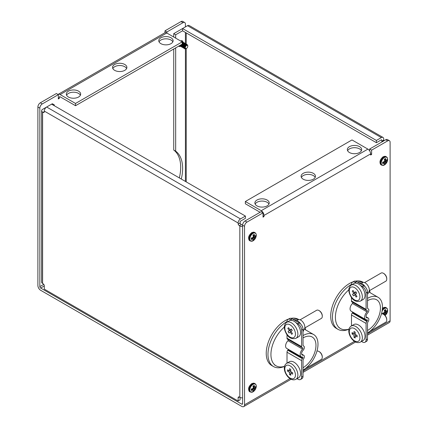 <?xml version="1.0" encoding="UTF-8"?>
<svg xmlns="http://www.w3.org/2000/svg" width="428" height="428" viewBox="0 0 428 428"><rect width="100%" height="100%" fill="white"/><g stroke="black" fill="none" stroke-linecap="round" stroke-linejoin="round"><path stroke-width="0.64" d="M171.018 37.792A7.169 4.141 0 0 0 163.207 36.899A7.169 4.141 0 0 0 158.783 40.719A7.169 4.141 0 0 0 160.88 43.645A7.169 4.141 0 0 0 168.691 44.544A7.169 4.141 0 0 0 173.115 40.719A7.169 4.141 0 0 0 171.018 37.792M172.848 41.842A7.169 4.141 0 0 0 171.018 40.039A7.169 4.141 0 0 0 159.05 41.842M124.789 64.484A7.169 4.141 0 0 0 116.978 63.585A7.169 4.141 0 0 0 112.553 67.41A7.169 4.141 0 0 0 114.651 70.336A7.169 4.141 0 0 0 122.467 71.235A7.169 4.141 0 0 0 126.891 67.41A7.169 4.141 0 0 0 124.789 64.484M126.618 68.534A7.169 4.141 0 0 0 124.789 66.731A7.169 4.141 0 0 0 112.821 68.534M267.12 200.036A7.169 4.141 0 0 0 259.309 199.138A7.169 4.141 0 0 0 254.885 202.963A7.169 4.141 0 0 0 256.982 205.889A7.169 4.141 0 0 0 264.793 206.783A7.169 4.141 0 0 0 269.217 202.963A7.169 4.141 0 0 0 267.12 200.036M268.95 204.086A7.169 4.141 0 0 0 267.12 202.284A7.169 4.141 0 0 0 255.152 204.086M313.35 173.345A7.169 4.141 0 0 0 305.533 172.447A7.169 4.141 0 0 0 301.109 176.272A7.169 4.141 0 0 0 303.211 179.198A7.169 4.141 0 0 0 311.022 180.097A7.169 4.141 0 0 0 315.447 176.272A7.169 4.141 0 0 0 313.35 173.345M315.179 177.395A7.169 4.141 0 0 0 313.35 175.592A7.169 4.141 0 0 0 301.382 177.395M78.565 91.169A7.169 4.141 0 0 0 70.754 90.276A7.169 4.141 0 0 0 66.324 94.096A7.169 4.141 0 0 0 68.427 97.022A7.169 4.141 0 0 0 76.238 97.921A7.169 4.141 0 0 0 80.662 94.096A7.169 4.141 0 0 0 78.565 91.169M80.394 95.225A7.169 4.141 0 0 0 78.565 93.422A7.169 4.141 0 0 0 66.597 95.225M359.574 146.654A7.169 4.141 0 0 0 351.763 145.761A7.169 4.141 0 0 0 347.338 149.581A7.169 4.141 0 0 0 349.435 152.507A7.169 4.141 0 0 0 357.246 153.406A7.169 4.141 0 0 0 361.676 149.581A7.169 4.141 0 0 0 359.574 146.654M361.403 150.704A7.169 4.141 0 0 0 359.574 148.907A7.169 4.141 0 0 0 347.606 150.704M75.521 105.711L75.521 103.464L182.168 41.891L182.168 44.138L75.521 105.711L60.113 96.814A1.145 0.663 60 0 0 59.54 96.755A1.145 0.663 60 0 0 59.305 97.284L60.113 96.814M75.521 103.464L60.113 94.567L166.76 32.993A3.9 2.252 -120 0 0 164.812 32.801L58.165 94.374A3.9 2.252 60 0 1 60.113 94.567M182.168 41.891L166.76 32.993M260.106 212.277L245.346 203.755L245.346 201.508L261.24 210.688A3.9 2.252 60 0 1 263.996 215.461L263.996 216.584L263.027 217.146L263.027 212.839L246.967 222.111A3.44 1.985 120 0 0 244.532 226.326L244.532 404.813A3.9 2.252 60 0 1 243.725 406.6A3.9 2.252 60 0 1 241.777 406.407L40.649 290.286A3.9 2.252 60 0 1 37.894 285.513L37.894 107.021A3.44 1.985 -60 0 1 40.323 102.806L56.384 93.534L58.331 94.663L58.331 98.97L59.305 98.408L58.331 97.846M263.996 215.461L370.643 153.893L371.616 154.454L370.643 155.016L370.643 153.893A3.9 2.252 -120 0 0 367.887 149.115L351.993 139.94L245.346 201.508M59.305 98.408L59.305 97.284M40.323 102.806L42.27 103.929L58.331 94.663M244.532 226.326L242.585 225.203L242.585 403.69A1.145 0.663 60 0 1 242.35 404.214A1.145 0.663 60 0 1 241.777 404.16L40.649 288.039A1.145 0.663 60 0 1 39.836 286.637L39.836 108.145L37.894 107.021M185.415 26.91L185.415 24.096A3.44 1.985 120 0 0 184.698 22.524A3.44 1.985 120 0 0 182.981 22.695L181.033 21.571A3.44 1.985 -60 0 1 182.756 21.4L184.698 22.524M166.92 33.09L166.92 31.966L182.981 22.695M166.92 31.966L164.973 30.843L181.033 21.571M164.973 32.721L164.973 30.843M42.27 103.929A3.44 1.985 120 0 0 39.836 108.145M263.027 216.022L263.996 216.584M369.669 150.902L369.669 149.019L371.616 150.142L371.616 154.454M371.616 150.142L387.677 140.876L385.73 139.753A3.44 1.985 -60 0 1 387.447 139.582L389.394 140.705A3.44 1.985 120 0 0 387.677 140.876M369.669 149.019L385.73 139.753M389.394 140.705A3.44 1.985 120 0 1 390.106 142.278L390.106 320.77L368.615 333.177M242.585 225.203A3.44 1.985 -60 0 1 245.019 220.987L261.08 211.716L263.027 212.839M367.502 335.14L389.298 322.552A3.9 2.252 -120 0 0 390.106 320.77M238.23 224.181L240.178 223.058L240.076 221.875A0.572 0.332 120 0 1 240.477 221.174L245.426 218.317L245.426 216.07L240.477 218.927A3.328 1.921 120 0 0 238.129 222.999L238.23 224.181A1.723 0.995 -120 0 0 239.343 225.668L239.83 225.952L239.83 397.323L239.343 397.045A1.723 0.995 -120 0 0 238.482 396.959A1.723 0.995 -120 0 0 238.129 397.746L238.129 401.02L44.298 289.114L44.298 285.84A1.723 0.995 -120 0 0 43.084 283.732L42.597 283.448L42.597 112.077L43.084 112.361A1.723 0.995 -120 0 0 43.945 112.446A1.723 0.995 -120 0 0 44.196 112.163L44.298 111.093A3.328 1.921 -60 0 1 46.652 107.021L52.328 103.742L54.276 104.865L53.543 105.288M240.076 222.999L238.129 224.122M240.178 223.058A1.723 0.995 -120 0 0 241.29 224.545L241.777 224.828A0.572 0.332 180 0 0 242.585 224.828L242.612 224.812M240.076 397.452L240.076 399.896L238.129 401.02M54.276 105.711L54.276 104.865M46.636 107.032L42.597 109.365A3.328 1.921 180 0 0 41.623 110.718A3.328 1.921 180 0 0 42.597 112.077M41.623 110.718L41.623 282.095A3.328 1.921 0 0 0 42.597 283.448M239.83 397.323A3.328 1.921 0 0 0 242.585 397.869M242.585 226.498A3.328 1.921 180 0 1 239.83 225.952M245.426 216.07L51.595 104.165M178.749 46.112A3.21 1.856 120 0 0 179.065 46.379A3.21 1.856 120 0 0 180.466 46.331A3.21 1.856 120 0 0 180.669 46.224A3.21 1.856 120 0 0 180.702 46.203M180.755 46.171A3.21 1.856 120 0 0 181.097 45.93A3.21 1.856 120 0 0 181.231 45.817M181.782 45.24A3.21 1.856 120 0 0 182.842 43.1M182.9 42.805A3.21 1.856 120 0 0 182.933 42.474M182.938 42.158A3.21 1.856 120 0 0 182.275 40.821A3.21 1.856 120 0 0 180.669 40.981A3.21 1.856 120 0 0 180.627 41.002M384.055 140.716A1.723 0.995 60 0 1 383.804 140.138L383.702 138.956A3.328 1.921 120 0 0 383.012 137.431A3.328 1.921 120 0 0 381.348 137.597L376.405 140.454L376.405 142.701L381.348 139.844L381.755 140.079A0.572 0.332 120 0 0 381.348 139.844M382.113 141.839A1.723 0.995 60 0 1 381.856 141.261L383.804 140.138M383.702 140.079L381.755 141.203L381.755 140.079M175.678 47.883L175.678 151.164L173.736 150.041A39.424 22.764 -60 0 1 179.348 177.92M173.736 37.022L173.736 33.651L175.678 34.775L175.678 38.145M173.736 49.006L173.736 150.041M175.678 151.164A39.424 22.764 -60 0 1 181.295 179.048M175.678 34.775L182.574 30.795L376.405 142.701M173.736 33.651L182.574 28.548L182.574 30.795M376.405 140.454L182.574 28.548L187.523 25.691A3.328 1.921 -60 0 1 189.181 25.525L383.012 137.431M370.001 292.624A26.664 15.397 120 0 0 369.632 290.542M363.072 282.426A26.664 15.397 120 0 0 357.466 282.095M351.484 284.353A26.664 15.397 120 0 0 351.302 284.46A26.664 15.397 120 0 0 333.883 307.957A26.664 15.397 120 0 0 337.97 329.325A26.664 15.397 120 0 0 349.002 329.169M363.351 282.394L362.89 282.127A26.664 15.397 120 0 0 355.481 281.132M353.191 281.758A26.664 15.397 120 0 0 349.558 283.448A26.664 15.397 120 0 0 332.139 306.951A26.664 15.397 120 0 0 336.226 328.319L337.97 329.325M367.861 293.324L368.273 293.56L367.502 294.068M367.524 298.337L367.524 300.681A18.265 10.545 -60 0 1 376.656 299.777A18.265 10.545 -60 0 1 379.454 314.414A18.265 10.545 -60 0 1 367.524 330.507L367.524 332.85A21.133 12.198 120 0 0 381.327 314.227A21.133 12.198 120 0 0 378.09 297.294A21.133 12.198 120 0 0 367.524 298.337L367.502 298.327M365.335 286.995A7.169 4.141 -120 0 0 359.124 283.052M369.262 331.727A5.735 3.312 60 0 1 368.139 333.567L367.502 333.931M367.941 292.693L367.775 293.132L368.273 293.56L367.775 293.132M361.286 283.309L362.404 282.662A5.735 3.312 60 0 1 368.139 285.974A5.735 3.312 60 0 1 368.139 292.597L367.898 292.72M348.793 289.89A24.744 14.285 120 0 0 336.06 311.413A24.744 14.285 120 0 0 340.533 328.586A24.744 14.285 120 0 0 349.018 329.095M363.854 285.781A5.163 2.98 60 0 1 367.502 292.099L366.084 292.918A5.163 2.98 -120 0 0 362.43 286.6L363.854 285.781L356.551 281.565L355.133 282.384A5.163 2.98 -120 0 0 352.554 282.127A5.163 2.98 -120 0 0 351.484 284.492L351.484 284.93M361.489 341.442L362.43 341.988A5.163 2.98 -120 0 0 365.014 342.245A5.163 2.98 -120 0 0 366.084 339.885L367.502 339.062L367.502 323.354A2.006 1.161 -60 0 1 368.059 321.738A2.878 1.664 120 0 0 368.257 318.095A2.878 1.664 120 0 0 367.529 317.977A3.157 1.819 -60 0 1 366.737 317.844A3.157 1.819 -60 0 1 367.529 313.152A2.878 1.664 120 0 0 368.257 308.877A2.878 1.664 120 0 0 368.059 308.786A2.006 1.161 -60 0 1 367.92 308.727A2.006 1.161 -60 0 1 367.502 307.807L367.502 292.099M367.502 339.062A5.163 2.98 60 0 1 366.432 341.426L365.014 342.245M352.554 282.127L353.972 281.308A5.163 2.98 60 0 1 356.551 281.565M352.784 312.108A0.872 0.503 -60 0 1 352.549 312.574L352.239 312.975A2.295 1.327 120 0 0 351.484 314.992L351.484 325.901M352.833 302.505A0.872 0.503 -60 0 1 352.437 303.479A5.163 2.98 120 0 0 351.137 311.156L365.737 319.582A5.163 2.98 120 0 0 367.031 319.796A0.872 0.503 -60 0 1 367.251 319.834A0.872 0.503 -60 0 1 367.144 321L366.839 321.401A2.295 1.327 120 0 0 366.084 323.424L366.084 339.885M351.484 297.497L351.484 300.954A2.295 1.327 120 0 0 351.96 302.002L366.555 310.434A2.295 1.327 120 0 0 366.839 310.53L367.144 310.578A0.872 0.503 -60 0 1 367.251 310.61A0.872 0.503 -60 0 1 367.031 311.905A5.163 2.98 120 0 0 365.737 319.582M362.43 286.6L360.403 285.428M356.594 283.229L355.133 282.384M366.084 292.918L366.084 309.38A2.295 1.327 120 0 0 366.555 310.434M383.44 314.27L383.841 314.505A4.13 2.386 60 0 1 386.762 319.561L386.762 320.032A4.703 2.712 -120 0 0 383.44 314.27A4.703 2.712 -120 0 0 381.423 313.895M369.273 331.721L385.789 322.182A4.703 2.712 -120 0 0 386.762 320.032M365.031 336.28A9.234 5.329 60 0 1 363.115 340.506L360.44 342.052A9.234 5.329 60 0 0 362.35 337.826A9.234 5.329 60 0 0 358.322 328.533A9.234 5.329 60 0 0 351.206 326.056L353.881 324.515A9.234 5.329 60 0 1 360.997 326.987A9.234 5.329 60 0 1 365.031 336.28M353.999 333.701L352.073 332.593L352.073 333.995L353.999 335.108L353.999 337.334L355.213 338.034L355.213 335.809L357.139 336.922L357.139 335.52L355.213 334.407L355.213 332.182L353.999 331.481L353.999 333.701L355.213 333M356.433 335.108L355.213 335.809M355.213 336.627L353.999 337.334M356.026 334.873L356.026 335.343M355.213 334.407L353.999 335.108M354.812 333.235L355.213 333.466M353.287 333.294L352.073 333.995M383.44 273.299L383.841 273.535A4.13 2.386 60 0 1 385.708 275.386A4.13 2.386 60 0 1 386.762 278.591L386.762 279.061A4.703 2.712 -120 0 0 385.558 275.407A4.703 2.712 -120 0 0 383.44 273.299A4.703 2.712 -120 0 0 381.086 273.069L364.56 282.608M369.262 290.756L385.789 281.212A4.703 2.712 -120 0 0 386.762 279.061M362.666 288.14A9.234 5.329 60 0 1 363.115 299.536L360.44 301.082A9.234 5.329 60 0 0 359.991 289.686A9.234 5.329 60 0 0 351.206 285.085L353.881 283.545A9.234 5.329 60 0 1 362.666 288.14M353.753 293.383L352.522 294.389L353.458 295.823L354.689 294.822L356.171 297.096L356.947 296.465L355.465 294.186L356.69 293.185L355.754 291.746L354.528 292.752L353.041 290.478L352.265 291.11L353.753 293.383L355.78 292.217L352.522 294.389M353.132 290.612L352.265 291.11M355.893 291.96L354.528 292.752M355.55 294.325L354.689 294.822M354.55 293.217L355.347 294.443M305.528 329.849A26.664 15.397 120 0 0 305.159 327.768M298.6 319.646A26.664 15.397 120 0 0 292.993 319.32M287.011 321.578A26.664 15.397 120 0 0 286.83 321.679A26.664 15.397 120 0 0 269.405 345.177A26.664 15.397 120 0 0 273.492 366.545A26.664 15.397 120 0 0 284.529 366.389M298.878 319.62L298.418 319.352A26.664 15.397 120 0 0 291.008 318.357M288.718 318.983A26.664 15.397 120 0 0 285.085 320.674A26.664 15.397 120 0 0 267.666 344.171A26.664 15.397 120 0 0 271.753 365.539L273.492 366.545M303.388 330.544L303.8 330.785L303.029 331.293M303.045 335.563L303.045 337.906A18.265 10.545 -60 0 1 312.178 337.002A18.265 10.545 -60 0 1 314.981 351.634A18.265 10.545 -60 0 1 303.045 367.732L303.045 370.07A21.133 12.198 120 0 0 316.854 351.452A21.133 12.198 120 0 0 313.612 334.519A21.133 12.198 120 0 0 303.045 335.563L303.029 335.552M300.857 324.221A7.169 4.141 -120 0 0 294.651 320.272M322.289 357.257A4.703 2.712 -120 0 0 318.962 351.495L319.368 351.73A4.13 2.386 60 0 1 322.289 356.786L322.289 357.257A4.703 2.712 -120 0 1 321.316 359.408L304.795 368.941A5.735 3.312 60 0 1 303.666 370.787L303.029 371.156M303.468 329.918L303.302 330.357L303.8 330.785L303.302 330.357M296.813 320.529L297.931 319.887A5.735 3.312 60 0 1 303.666 323.199A5.735 3.312 60 0 1 303.666 329.817L303.425 329.945M284.315 327.115A24.744 14.285 120 0 0 271.587 348.633A24.744 14.285 120 0 0 276.055 365.806A24.744 14.285 120 0 0 284.545 366.32M299.375 323.001A5.163 2.98 60 0 1 303.029 329.325L301.606 330.143A5.163 2.98 -120 0 0 297.958 323.825L299.375 323.001L292.078 318.79L290.66 319.609A5.163 2.98 -120 0 0 288.081 319.352A5.163 2.98 -120 0 0 287.011 321.717L287.011 322.15M297.011 378.668L297.958 379.213A5.163 2.98 -120 0 0 300.542 379.47A5.163 2.98 -120 0 0 301.606 377.105L303.029 376.287L303.029 360.579A2.006 1.161 -60 0 1 303.58 358.958A2.878 1.664 120 0 0 303.778 355.32A2.878 1.664 120 0 0 303.056 355.203A3.157 1.819 -60 0 1 302.264 355.069A3.157 1.819 -60 0 1 303.056 350.377A2.878 1.664 120 0 0 303.778 346.097A2.878 1.664 120 0 0 303.58 346.011A2.006 1.161 -60 0 1 303.441 345.952A2.006 1.161 -60 0 1 303.029 345.032L303.029 329.325M303.029 376.287A5.163 2.98 60 0 1 301.959 378.652L300.542 379.47M288.081 319.352L289.499 318.534A5.163 2.98 60 0 1 292.078 318.79M288.312 349.334A0.872 0.503 -60 0 1 288.071 349.799L287.766 350.195A2.295 1.327 120 0 0 287.011 352.217L287.011 363.121M288.354 339.73A0.872 0.503 -60 0 1 287.958 340.704A5.163 2.98 120 0 0 286.664 348.376L301.259 356.808A5.163 2.98 120 0 0 302.559 357.022A0.872 0.503 -60 0 1 302.778 357.059A0.872 0.503 -60 0 1 302.671 358.225L302.366 358.627A2.295 1.327 120 0 0 301.606 360.644L301.606 377.105M287.011 334.723L287.011 338.179A2.295 1.327 120 0 0 287.488 339.227L302.082 347.654A2.295 1.327 120 0 0 302.366 347.755L302.671 347.798A0.872 0.503 -60 0 1 302.778 347.836A0.872 0.503 -60 0 1 302.559 349.13A5.163 2.98 120 0 0 301.259 356.808M297.958 323.825L295.93 322.653M292.121 320.454L290.66 319.609M301.606 330.143L301.606 346.605A2.295 1.327 120 0 0 302.082 347.654M300.552 373.5A9.234 5.329 60 0 1 298.642 377.726L295.967 379.272A9.234 5.329 60 0 0 297.877 375.046A9.234 5.329 60 0 0 293.849 365.758A9.234 5.329 60 0 0 286.733 363.281L289.408 361.735A9.234 5.329 60 0 1 296.524 364.212A9.234 5.329 60 0 1 300.552 373.5M289.526 370.926L287.6 369.813L287.6 371.22L289.526 372.333L289.526 374.554L290.74 375.26L290.74 373.034L292.666 374.147L292.666 372.74L290.74 371.627L290.74 369.407L289.526 368.701L289.526 370.926L290.74 370.225M318.962 351.495A4.703 2.712 -120 0 0 316.95 351.115M291.955 372.333L290.74 373.034M290.74 373.853L289.526 374.554M291.554 372.098L291.554 372.563M290.74 371.627L289.526 372.333M290.334 370.461L290.74 370.691M288.814 370.52L287.6 371.22M318.962 310.525L319.368 310.76A4.13 2.386 60 0 1 321.23 312.611A4.13 2.386 60 0 1 322.289 315.816L322.289 316.287A4.703 2.712 -120 0 0 321.086 312.633A4.703 2.712 -120 0 0 318.962 310.525A4.703 2.712 -120 0 0 316.613 310.295L300.087 319.834M304.79 327.976L321.316 318.437A4.703 2.712 -120 0 0 322.289 316.287M298.193 325.36A9.234 5.329 60 0 1 298.642 336.756L295.967 338.302A9.234 5.329 60 0 0 295.513 326.906A9.234 5.329 60 0 0 286.733 322.311L289.408 320.765A9.234 5.329 60 0 1 298.193 325.36M289.275 330.609L288.049 331.609L288.986 333.048L290.211 332.048L291.698 334.322L292.474 333.685L290.986 331.411L292.217 330.411L291.281 328.971L290.05 329.977L288.568 327.698L287.793 328.335L289.275 330.609L291.302 329.437L288.049 331.609M288.659 327.832L287.793 328.335M291.42 329.185L290.05 329.977M291.077 331.545L290.211 332.048M290.077 330.443L290.874 331.663M253.109 235.009L254.66 235.737A7.239 4.526 -124.5 0 0 254.259 234.394A3.365 1.942 120 0 0 253.601 234.667A3.365 1.942 120 0 0 252.943 235.154A7.239 3.799 64.2 0 1 253.28 236.534L253.28 236.609A7.185 5.034 87.7 0 1 253.194 237.091L254.949 238.102A7.185 5.762 -20.4 0 0 255.222 237.733L253.264 236.443M254.949 238.102L253.114 237.219A7.185 5.034 152.3 0 1 252.745 237.535L252.681 237.572A7.239 3.799 175.8 0 1 251.316 237.973A3.365 1.942 120 0 0 251.22 238.787A3.365 1.942 120 0 0 251.316 239.493A7.239 4.526 4.5 0 0 252.681 239.172L251.273 238.187M253.05 233.383A4.548 2.627 120 0 0 249.84 238.952A4.548 2.627 120 0 0 253.05 240.809A4.548 2.627 120 0 0 253.965 240.129L253.965 240.129A7.249 7.249 0 0 0 256.137 236.368A4.548 2.627 120 0 0 253.05 233.383M254.66 235.737L253.066 235.047M252.985 235.304L254.874 236.117A7.185 2.6 -140.8 0 0 254.687 235.801M254.874 236.117L252.991 235.314L254.911 236.16M253.216 236.417L255.265 237.679A7.239 4.526 4.5 0 0 255.885 236.855A3.365 1.942 120 0 0 255.885 235.33A7.239 3.799 175.8 0 1 255.265 236.085L255.222 236.106A7.185 1.873 -167.6 0 1 254.949 236.16M252.595 237.604L254.687 238.658A7.185 5.762 -99.6 0 0 254.874 238.236M254.687 238.658L252.541 237.577M253.194 239.204L253.194 239.204A7.185 1.873 47.6 0 1 253.28 239.466L253.28 239.519A7.239 3.799 64.2 0 1 252.943 240.429A3.365 1.942 120 0 0 253.601 240.156A3.365 1.942 120 0 0 254.259 239.669A7.239 4.526 -124.5 0 0 254.66 238.717M251.284 238.134L252.745 239.161A7.185 2.6 20.8 0 0 253.114 239.161L251.466 237.936L253.135 239.161M252.322 238.546A2.761 1.594 120 0 0 252.531 238.369L254.259 239.669M252.531 238.369L252.531 237.647M253.269 236.368L253.895 236.01A2.761 1.594 120 0 0 253.943 235.737M253.895 236.01L255.885 236.855M253.109 386.019L254.66 386.741A7.239 4.526 -124.5 0 0 254.259 385.398A3.365 1.942 120 0 0 253.601 385.671A3.365 1.942 120 0 0 252.943 386.158A7.239 3.799 64.2 0 1 253.28 387.538L253.28 387.613A7.185 5.034 87.7 0 1 253.194 388.094L254.949 389.106A7.185 5.762 -20.4 0 0 255.222 388.736L253.264 387.447M254.949 389.106L253.114 388.223A7.185 5.034 152.3 0 1 252.745 388.544L252.681 388.581A7.239 3.799 175.8 0 1 251.316 388.977A3.365 1.942 120 0 0 251.22 389.79A3.365 1.942 120 0 0 251.316 390.497A7.239 4.526 4.5 0 0 252.681 390.175L251.273 389.191M253.05 384.387A4.548 2.627 120 0 0 249.84 389.956A4.548 2.627 120 0 0 253.05 391.813A4.548 2.627 120 0 0 253.965 391.133L253.965 391.133A7.249 7.249 0 0 0 256.137 387.372A4.548 2.627 120 0 0 253.05 384.387M254.66 386.741L253.066 386.051M252.985 386.307L254.874 387.121A7.185 2.6 -140.8 0 0 254.687 386.805M254.874 387.121L252.991 386.318L254.911 387.163M253.216 387.42L255.265 388.683A7.239 4.526 4.5 0 0 255.885 387.859A3.365 1.942 120 0 0 255.885 386.34A7.239 3.799 175.8 0 1 255.265 387.089L255.222 387.11A7.185 1.873 -167.6 0 1 254.949 387.169M252.595 388.608L254.687 389.662A7.185 5.762 -99.6 0 0 254.874 389.239M254.687 389.662L252.541 388.587M253.194 390.208L253.194 390.208A7.185 1.873 47.6 0 1 253.28 390.475L253.28 390.523A7.239 3.799 64.2 0 1 252.943 391.433A3.365 1.942 120 0 0 253.601 391.16A3.365 1.942 120 0 0 254.259 390.673A7.239 4.526 -124.5 0 0 254.66 389.726M251.284 389.138L252.745 390.165A7.185 2.6 20.8 0 0 253.114 390.165L251.466 388.94L253.135 390.165M252.322 389.55A2.761 1.594 120 0 0 252.531 389.373L254.259 390.673M252.531 389.373L252.531 388.651M253.269 387.377L253.895 387.014A2.761 1.594 120 0 0 253.943 386.741M253.895 387.014L255.885 387.859M384.488 310.166L386.045 310.889A7.239 4.526 -124.5 0 0 385.639 309.546A3.365 1.942 120 0 0 384.981 309.819A3.365 1.942 120 0 0 384.323 310.305A7.239 3.799 64.2 0 1 384.66 311.686L384.66 311.761A7.185 5.034 87.7 0 1 384.574 312.242L386.329 313.253A7.185 5.762 -20.4 0 0 386.602 312.884L384.644 311.595M385.344 315.281L385.066 315.522A4.548 2.627 120 0 0 385.344 315.281A7.249 7.249 0 0 0 387.517 311.52A4.548 2.627 120 0 0 384.435 308.535A4.548 2.627 120 0 0 382.081 311.081M386.045 310.889L384.451 310.198M386.265 311.284L384.371 310.466L386.254 311.268A7.185 2.6 -140.8 0 0 386.067 310.953M384.601 311.568L386.645 312.831A7.239 4.526 4.5 0 0 387.265 312.007A3.365 1.942 120 0 0 387.265 310.487A7.239 3.799 175.8 0 1 386.645 311.236L386.602 311.258A7.185 1.873 -167.6 0 1 386.329 311.317M386.329 313.253L384.494 312.37A7.185 5.034 152.3 0 1 384.125 312.691L384.06 312.729A7.239 3.799 175.8 0 1 382.696 313.125A3.365 1.942 120 0 0 382.605 313.911M383.975 312.756L386.067 313.81A7.185 5.762 -99.6 0 0 386.254 313.387M386.067 313.81L383.927 312.734M384.906 315.35A3.365 1.942 120 0 0 384.981 315.308A3.365 1.942 120 0 0 385.639 314.821A7.239 4.526 -124.5 0 0 386.045 313.874M384.574 314.355L384.574 314.355A7.185 1.873 47.6 0 1 384.66 314.623L384.66 314.671A7.239 3.799 64.2 0 1 384.563 315.024M382.664 313.285L384.125 314.312A7.185 2.6 20.8 0 0 384.494 314.312L382.846 313.087M384.125 314.312L382.653 313.339M383.707 314.425A7.239 4.526 4.5 0 0 384.06 314.323M383.702 313.697A2.761 1.594 120 0 0 383.916 313.521L385.639 314.821M383.916 313.521L383.916 312.798M384.654 311.525L385.275 311.161A2.761 1.594 120 0 0 385.323 310.889M385.275 311.161L387.265 312.007M384.488 159.157L386.045 159.885A7.239 4.526 -124.5 0 0 385.639 158.542A3.365 1.942 120 0 0 384.981 158.815A3.365 1.942 120 0 0 384.323 159.302A7.239 3.799 64.2 0 1 384.66 160.682L384.66 160.757A7.185 5.034 87.7 0 1 384.574 161.238L386.329 162.249A7.185 5.762 -20.4 0 0 386.602 161.88L384.644 160.591M386.329 162.249L384.494 161.367A7.185 5.034 152.3 0 1 384.125 161.682L384.06 161.72A7.239 3.799 175.8 0 1 382.696 162.121A3.365 1.942 120 0 0 382.605 162.934A3.365 1.942 120 0 0 382.696 163.64A7.239 4.526 4.5 0 0 384.06 163.319L382.653 162.335M384.435 157.531A4.548 2.627 120 0 0 381.22 163.1A4.548 2.627 120 0 0 384.435 164.957A4.548 2.627 120 0 0 385.344 164.277L385.344 164.277A7.249 7.249 0 0 0 387.517 160.516A4.548 2.627 120 0 0 384.435 157.531M386.045 159.885L384.451 159.195M386.265 160.281L384.371 159.462L386.254 160.265A7.185 2.6 -140.8 0 0 386.067 159.949M384.601 160.564L386.645 161.827A7.239 4.526 4.5 0 0 387.265 161.003A3.365 1.942 120 0 0 387.265 159.478A7.239 3.799 175.8 0 1 386.645 160.233L386.602 160.254A7.185 1.873 -167.6 0 1 386.329 160.307M383.975 161.752L386.067 162.806A7.185 5.762 -99.6 0 0 386.254 162.383M386.067 162.806L383.927 161.725M384.574 163.352L384.574 163.352A7.185 1.873 47.6 0 1 384.66 163.614L384.66 163.662A7.239 3.799 64.2 0 1 384.323 164.577A3.365 1.942 120 0 0 384.981 164.304A3.365 1.942 120 0 0 385.639 163.817A7.239 4.526 -124.5 0 0 386.045 162.865M382.664 162.282L384.125 163.309A7.185 2.6 20.8 0 0 384.494 163.309L382.846 162.084M383.702 162.694A2.761 1.594 120 0 0 383.916 162.517L385.639 163.817M383.916 162.517L383.916 161.795M384.654 160.516L385.275 160.158A2.761 1.594 120 0 0 385.323 159.885M385.275 160.158L387.265 161.003M185.233 47.706A1.803 1.038 -60 0 1 186.506 45.502A1.803 1.038 -60 0 1 187.78 46.235L187.78 45.871C187.694 44.892 187.202 44.656 186.308 45.154L185.062 47.706L186.014 48.61A1.803 1.038 -60 0 1 185.233 47.706M185.19 48.177L185.115 46.706L186.33 45.138M185.196 48.193L184.607 47.883L184.431 46.545M185.271 45.058L186.276 44.758L186.501 45.036M184.34 46.492L185.18 45.004M185.634 44.705L186.442 45.068M184.11 47.669L183.703 46.122M184.548 44.635L186.881 44.341L187.266 44.919M185.811 44.726L185.832 45.111M183.617 46.074L184.457 44.587M184.912 44.287L185.682 44.549M185.736 44.753L185.741 45.063M183.457 47.283L182.981 45.705M183.821 44.218L185.003 44.1M185.089 44.309L185.003 45.181M182.89 45.652L183.73 44.164M184.184 43.87L184.736 43.87M182.729 46.866L182.258 45.288M183.098 43.8L184.013 43.453L184.233 43.715M182.168 45.234L183.007 43.747M183.462 43.453L184.013 43.453M184.286 43.918L184.019 45.117M181.937 46.411L181.531 44.87M182.376 43.383L184.709 43.084L185.003 43.41M183.639 43.474L183.553 44.346M181.44 44.817L181.536 44.507L180.75 44.961M182.74 43.035L183.286 43.035M187.78 46.235A1.803 1.038 -60 0 1 186.999 48.043A1.803 1.038 -60 0 1 186.014 48.61M185.169 48.145L184.516 47.829L184.286 47.182M185.019 47.674L184.538 47.776M185.008 47.583L184.505 47.722M184.447 47.722L185.827 44.566L186.972 44.389L187.352 44.956M184.024 47.615L183.559 46.764M185.153 46.599L184.377 47.219M184.179 47.294L183.81 47.358M185.335 46.181L184.372 47.117M184.184 47.208L183.783 47.305M183.452 47.267L182.836 46.342M184.431 46.181L183.649 46.796M183.452 46.877L183.088 46.941M185.019 44.64L184.746 45.534M184.612 45.764L183.644 46.7M183.462 46.791L183.056 46.887M182.997 46.887L184.382 43.731L185.789 43.827M182.729 46.85L182.114 45.924M184.388 44.277L184.281 44.763M183.708 45.764L182.927 46.379M182.729 46.459L182.36 46.524M183.885 45.347L182.922 46.283M182.735 46.374L182.333 46.47M181.846 46.363L181.386 45.507M182.981 45.347L182.2 45.962M182.007 46.042L181.638 46.106M181.285 46.031L180.755 45.122M183.569 43.806L183.296 44.694M183.163 44.929L182.194 45.866M182.012 45.951L181.611 46.047M181.279 46.01L180.664 45.09M182.258 44.924L181.477 45.545M181.279 45.625L180.916 45.684M180.557 45.614L180.193 45.277M182.435 44.512L181.472 45.448M181.29 45.534L180.884 45.63M180.825 45.636L180.675 44.999M180.557 45.593L180.156 45.304M180.557 45.208L180.215 45.266M181.215 44.689L180.75 45.031M184.34 48.139A2.466 1.423 120 0 0 184.805 48.835A2.466 1.423 120 0 0 185.131 48.942L186.399 48.503L184.34 48.139L184.265 47.69M185.131 48.942L184.174 47.636L185.736 44.512M185.372 48.428L184.741 48.589M184.495 48.578L183.837 48.182L183.542 47.273L185.105 44.148L186.512 44.245M185.313 48.364L184.666 48.541M184.457 48.535L183.746 48.129L183.452 47.219L185.014 44.095L186.153 43.923L186.453 44.245M185.04 47.792L184.698 47.984M184.682 47.995L184.334 48.123M184.265 48.139L183.826 48.166M183.767 48.161L183.109 47.759L182.815 46.855M185.019 47.685L184.639 47.92M184.612 47.936L184.318 48.054M184.243 48.07L183.794 48.118M183.735 48.113L183.018 47.711L182.729 46.802L184.291 43.677L185.431 43.501L185.725 43.827M183.96 47.578L183.612 47.706M183.542 47.722L183.104 47.749M183.045 47.743L182.387 47.342L182.093 46.438L183.655 43.314L185.062 43.41M183.885 47.519L183.591 47.631M183.521 47.652L183.066 47.701M183.013 47.695L182.296 47.289L182.002 46.385L183.564 43.26M183.238 47.16L182.884 47.289M182.815 47.305L182.376 47.331M182.323 47.321L181.665 46.925L181.37 46.021L181.718 44.4M183.163 47.096L182.868 47.214M182.793 47.235L182.344 47.283M182.285 47.278L181.574 46.871L181.279 45.967L181.563 44.485M182.724 46.625L182.162 46.871M182.093 46.887L181.654 46.914M181.595 46.903L180.937 46.508L180.643 45.598M182.435 46.679L182.146 46.796M182.071 46.818L181.622 46.866M181.563 46.861L180.846 46.454L180.573 45.063M181.788 46.32L181.44 46.449M181.37 46.47L180.932 46.497M180.873 46.486L179.947 45.422M181.713 46.261L181.419 46.379M181.349 46.401L180.894 46.449M180.841 46.443L179.872 45.464M181.274 45.791L180.712 46.031M180.643 46.047L180.204 46.074M180.151 46.069L179.498 45.678M180.991 45.844L180.696 45.962M180.621 45.983L180.172 46.031M180.113 46.026L179.466 45.7M180.552 45.373L179.99 45.614M179.921 45.63L179.53 45.662M180.263 45.427L179.969 45.545M179.899 45.561L179.621 45.609M181.445 41.318L180.723 41.056M180.803 40.906L181.13 41.024M181.311 41.393L182.168 41.735M182.2 41.789L182.323 42.302M181.322 44.726L180.766 45.229M181.221 41.345L182.109 41.735M182.135 41.794L182.237 42.351M182.034 41.816L182.89 42.153M182.922 42.206L183.045 42.725M182.044 45.149L181.488 45.646M181.943 41.762L182.831 42.158M182.81 43.635L181.954 45.095M182.168 42.5L183.617 42.57M183.644 42.629L183.773 43.142M183.762 43.447L183.623 44.105M182.767 45.566L182.216 46.063M182.168 42.393L183.259 42.249L183.553 42.575M183.532 44.052L182.676 45.512M182.168 43.635L182.933 42.896L184.34 42.993M184.372 43.046L184.495 43.56M183.494 45.983L182.938 46.486M182.168 43.469L182.842 42.843L183.981 42.666L184.281 42.993M184.259 44.469L183.403 45.93M185.094 43.463L185.217 43.977M185.212 44.282L185.073 44.94M184.217 46.401L183.66 46.903M184.982 44.887L184.126 46.347M185.816 43.881L185.945 44.394M185.939 44.699L185.795 45.357M184.944 46.818L184.388 47.321M185.704 45.304L184.853 46.764M186.544 44.298L186.672 44.961M186.48 44.303L186.576 44.999M367.887 149.115L261.24 210.688M39.836 286.637L43.763 284.369M245.019 220.987L246.967 222.111M354.448 341.357L304.142 370.402M289.975 378.582L244.532 404.813M40.649 288.039L44.298 285.931M242.585 403.69L241.777 404.16M44.298 111.654L43.084 112.361M241.29 224.545L239.343 225.668M238.129 222.999L44.298 111.093M239.343 397.045L238.129 397.746M240.477 218.927L46.652 107.021M186.223 32.903L186.223 43.961M186.153 43.923L186.223 44.287M186.223 44.368L186.223 45.191M186.223 48.605L186.223 181.889M185.415 32.432L185.415 43.49M185.415 44.94L185.415 45.978M185.415 48.46L185.415 48.792M185.415 48.936L185.415 181.424M187.523 25.691L381.348 137.597M366.084 309.38L351.484 300.954M367.031 311.905L352.437 303.479M367.144 321L352.549 312.574M366.839 321.401L352.239 312.975M366.084 323.424L351.484 314.992M367.529 317.977L366.229 317.223M359.916 337.826A7.511 4.339 60 0 1 354.609 340.891A7.511 4.339 60 0 1 349.296 331.689A7.511 4.339 60 0 1 354.609 328.624A7.511 4.339 60 0 1 359.916 337.826M357.995 291.019A7.511 4.339 60 0 1 358.696 300.06A7.511 4.339 60 0 1 351.217 296.55A7.511 4.339 60 0 1 350.516 287.509A7.511 4.339 60 0 1 357.995 291.019M301.606 346.605L287.011 338.179M302.559 349.13L287.958 340.704M302.671 358.225L288.071 349.799M302.366 358.627L287.766 350.195M301.606 360.644L287.011 352.217M303.056 355.203L301.751 354.448M295.443 375.046A7.511 4.339 60 0 1 290.13 378.117A7.511 4.339 60 0 1 284.818 368.915A7.511 4.339 60 0 1 290.13 365.849A7.511 4.339 60 0 1 295.443 375.046M293.522 328.244A7.511 4.339 60 0 1 294.223 337.285A7.511 4.339 60 0 1 286.744 333.776A7.511 4.339 60 0 1 286.043 324.734A7.511 4.339 60 0 1 293.522 328.244M254.483 232.393A4.788 2.766 120 0 0 252.092 232.629A4.788 2.766 120 0 0 248.705 238.498A4.788 2.766 120 0 0 249.695 240.686C247.726 238.252 248.417 235.555 251.766 232.597L254.483 232.393L255.088 232.741A4.788 2.766 120 0 0 252.691 232.982A4.788 2.766 120 0 0 249.31 238.845A4.788 2.766 120 0 0 250.3 241.034L253.018 240.83L253.965 240.129M254.483 383.397A4.788 2.766 120 0 0 252.092 383.638A4.788 2.766 120 0 0 248.705 389.501A4.788 2.766 120 0 0 249.695 391.69C247.726 389.255 248.417 386.559 251.766 383.606L254.483 383.397L255.088 383.745A4.788 2.766 120 0 0 252.691 383.986A4.788 2.766 120 0 0 249.31 389.849A4.788 2.766 120 0 0 250.3 392.043L253.018 391.834L253.965 391.133M382.423 308.256L383.146 307.753L385.863 307.545L386.468 307.893A4.788 2.766 120 0 0 384.077 308.133A4.788 2.766 120 0 0 382.284 309.76M385.863 307.545A4.788 2.766 120 0 0 383.472 307.786A4.788 2.766 120 0 0 382.402 308.604M384.553 314.329L382.873 313.082L384.515 314.312M385.863 156.541A4.788 2.766 120 0 0 383.472 156.776A4.788 2.766 120 0 0 380.085 162.645A4.788 2.766 120 0 0 381.075 164.834C379.112 162.399 379.802 159.703 383.146 156.744L385.863 156.541L386.468 156.889A4.788 2.766 120 0 0 384.077 157.13A4.788 2.766 120 0 0 380.69 162.993A4.788 2.766 120 0 0 381.68 165.181L384.403 164.978L385.344 164.277M384.553 163.325L382.873 162.078L384.515 163.309M243.725 406.6L291.126 379.235M303.029 372.365L355.598 342.009M378.09 297.294L368.818 291.944M340.533 328.586L338.906 327.65M368.257 308.877L367.738 308.572M368.257 318.095L366.127 316.864M351.206 326.056C349.558 327.174 348.756 328.816 348.793 330.988C348.804 336.922 354.978 344.797 360.44 342.052M351.206 285.085C348.098 287.6 348.028 291.5 350.992 296.791C353.309 300.745 356.454 302.179 360.44 301.082M313.612 334.519L304.345 329.164M276.055 365.806L274.434 364.87M303.778 346.097L303.259 345.797M303.778 355.32L301.649 354.09M286.733 363.281C285.085 364.394 284.278 366.036 284.315 368.214C284.326 374.147 290.5 382.022 295.967 379.272M286.733 322.311C283.625 324.825 283.55 328.725 286.519 334.011C288.83 337.97 291.982 339.399 295.967 338.302M250.3 241.034L249.695 240.686M255.088 232.741C256.126 233.404 256.474 234.614 256.137 236.368M251.493 237.931L253.167 239.177M250.3 392.043L249.695 391.69M255.088 383.745C256.126 384.408 256.474 385.617 256.137 387.372M251.493 388.934L253.167 390.181M386.468 307.893C387.506 308.556 387.854 309.765 387.517 311.52M384.376 310.482L386.291 311.311M381.68 165.181L381.075 164.834M386.468 156.889C387.506 157.552 387.854 158.761 387.517 160.516M384.376 159.478L386.291 160.307"/></g></svg>
